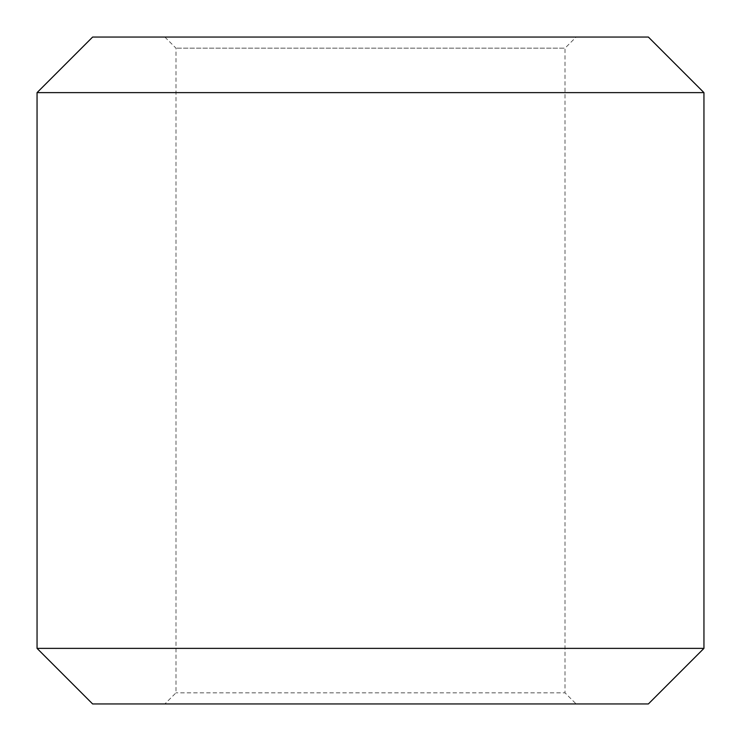 <?xml version="1.0" encoding="UTF-8"?>
<svg xmlns="http://www.w3.org/2000/svg" width="741" height="741" viewBox="0 0 741 741"><rect width="100%" height="100%" fill="white"/><g stroke="black" fill="none" stroke-linecap="round" stroke-linejoin="round"><path stroke-width="0.56" stroke-dasharray="3.71 2.78" d="M37.05 648.375L703.95 648.375M92.625 703.95L648.375 703.95M92.625 37.05L648.375 37.05M37.05 92.625L703.95 92.625M576.128 703.95L164.873 703.95L576.128 703.95L565.013 692.835L175.988 692.835L565.013 692.835L565.013 48.165L175.988 48.165L565.013 48.165L576.128 37.05L164.873 37.05L576.128 37.05M164.873 37.05L175.988 48.165L175.988 692.835L164.873 703.95"/><path stroke-width="1.11" d="M703.95 648.375L37.05 648.375L92.625 703.95L648.375 703.95L703.95 648.375L703.95 92.625L37.05 92.625L37.05 648.375M703.95 92.625L648.375 37.05L92.625 37.05L37.05 92.625"/></g></svg>
